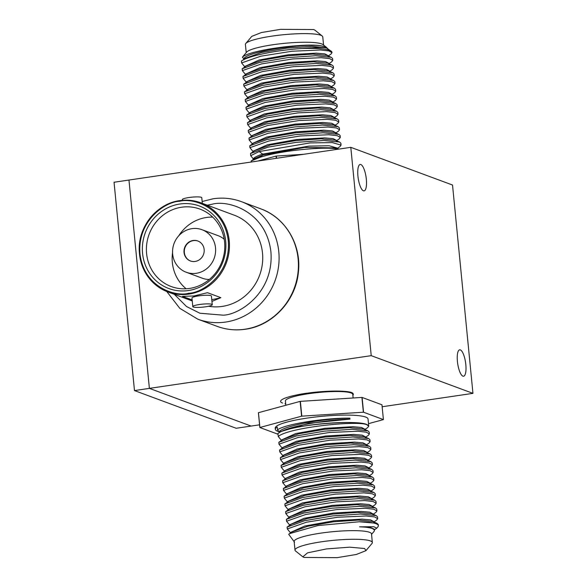 <?xml version="1.0" encoding="UTF-8"?>
<svg xmlns="http://www.w3.org/2000/svg" width="587" height="587" viewBox="0 0 587 587"><rect width="100%" height="100%" fill="white"/><g stroke="black" fill="none" stroke-linecap="round" stroke-linejoin="round"><path stroke-width="0.88" d="M382.144 406.747L472.953 393.356L452.526 185.03L350.799 147.337L128.964 180.048L149.384 388.374L128.964 180.048L114.047 182.241L134.474 390.575L149.384 388.374L251.119 426.067L259.586 424.819M472.953 393.356L371.226 355.663L350.799 147.337M465.821 364.578A13.347 3.977 81.6 0 0 459.672 349.815A13.347 3.977 81.6 0 0 457.42 361.467A13.347 3.977 81.6 0 0 463.569 376.23A13.347 3.977 81.6 0 0 465.821 364.578M366.332 179.226A13.347 3.977 81.6 0 0 360.183 164.463A13.347 3.977 81.6 0 0 357.931 176.115A13.347 3.977 81.6 0 0 364.079 190.878A13.347 3.977 81.6 0 0 366.332 179.226M134.474 390.575L236.201 428.268L251.119 426.067L149.384 388.374L371.226 355.663M258.449 412.683A63.33 9.744 174.4 0 0 258.405 412.727L259.85 427.519A63.33 9.744 -5.6 0 1 259.902 427.475L301.593 416.19L300.14 401.398L258.449 412.683L259.902 427.475M362.098 397.436L363.551 412.228L383.406 419.588L381.954 404.795L362.098 397.436A63.33 9.744 174.4 0 0 361.922 397.428L300.375 401.361A63.33 9.744 174.4 0 0 300.14 401.398M278.025 434.248L259.85 427.519M300.375 401.361L301.821 416.154L363.368 412.221L361.922 397.428M383.406 419.588A63.33 9.744 -5.6 0 1 383.355 419.624L368.497 423.653M353.132 397.986L352.772 394.361A33.848 5.21 174.4 0 0 351.055 392.952A33.848 5.21 174.4 0 0 313.451 393.048A33.848 5.21 174.4 0 0 285.407 400.965L285.832 405.272M368.739 426.133L368.042 419.001A46.63 7.176 174.4 0 0 365.664 417.056A46.63 7.176 174.4 0 0 313.854 417.188A46.63 7.176 174.4 0 0 275.222 428.099L275.34 429.332A46.63 7.176 -5.6 0 1 277.247 426.998L277.526 429.816C285.209 424.034 325.785 417.761 349.867 418.171L349.984 419.133C328.28 419.632 292.678 425.458 280.931 431.658A46.63 7.176 -5.6 0 1 325.748 423.432A46.63 7.176 -5.6 0 1 366.391 424.452L368.739 426.133L367.682 427.578L364.828 429.537M282.574 403.049A38.669 5.951 -5.6 0 1 280.601 401.435A38.669 5.951 -5.6 0 1 306.928 393.158L307.06 393.209C328.39 390.128 353.058 390.392 353.169 393.914A34.384 5.29 -5.6 0 1 353.315 394.31A34.384 5.29 -5.6 0 1 352.868 395.293M285.686 403.805L284.981 403.695M279.023 431.687A46.63 7.176 -5.6 0 1 277.717 431.276A46.63 7.176 -5.6 0 1 275.34 429.332M364.681 430.029L364.593 429.068L361.46 427.446L352.897 426.69L324.875 428.319L295.716 433.573L281.202 440.118L278.245 436.479C288.76 427.189 362.766 419.654 367.976 425.362L367.557 424.988M367.976 425.362C363.015 419.074 296.332 424.093 280.307 431.966L280.931 431.658M279.757 432.267L280.608 431.614L308.975 423.256L349.984 419.133M280.307 431.966L277.952 433.47L278.245 436.479M349.867 418.171C323.899 418.362 282.905 425.861 279.141 431.827L277.526 429.816M279.141 431.827L279.236 432.795M281.202 440.118L281.298 441.079M369.377 433.925L369.194 432.047L367.888 430.843L352.141 429.288L324.545 431.137L296.354 435.958L278.818 442.312L279.001 444.183L298.13 437.462L329.468 432.487L357.806 431.247L366.288 432.164L369.377 433.925L368.32 435.363L365.584 437.242M282.053 448.784L281.958 447.822L279.001 444.183M370.133 441.629L369.949 439.751L368.643 438.548L352.897 436.992L325.301 438.841L297.11 443.662L279.573 450.016L279.757 451.887L298.886 445.166L330.224 440.191L358.562 438.951L367.044 439.868L370.133 441.629L369.076 443.06L366.339 444.946M282.802 456.488L282.714 455.527L279.757 451.887M370.889 449.334L370.705 447.455L369.399 446.259L353.653 444.697L326.049 446.546L297.866 451.366L280.329 457.721L280.513 459.592L299.641 452.871L330.98 447.896L359.317 446.656L367.792 447.573L370.889 449.334L369.832 450.765L367.095 452.65M283.558 464.192L283.47 463.231L280.513 459.592M371.644 457.038L371.461 455.16L370.155 453.964L354.409 452.401L326.805 454.25L298.622 459.071L281.085 465.425L281.268 467.296L300.397 460.575L331.736 455.6L360.073 454.36L368.548 455.277L371.644 457.038L370.595 458.469L367.851 460.355M284.313 471.897L284.218 470.935L281.268 467.296M372.4 464.743L372.217 462.864L370.903 461.661L355.157 460.105L327.561 461.954L299.377 466.775L281.841 473.129L282.024 475L301.153 468.279L332.491 463.304L360.829 462.064L369.304 462.982L372.4 464.743L371.351 466.173L368.607 468.059M285.069 479.601L284.974 478.64L282.024 475M373.156 472.447L372.972 470.576L371.659 469.365L355.913 467.81L328.316 469.659L300.133 474.479L282.596 480.834L282.78 482.705L301.909 475.984L333.247 471.009L361.577 469.769L370.059 470.686L373.156 472.447L372.107 473.878L369.355 475.763M285.825 487.305L285.73 486.344L282.78 482.705M373.912 480.151L373.728 478.28L372.415 477.07L356.669 475.514L329.072 477.363L300.889 482.184L283.352 488.538L283.536 490.409L302.665 483.688L334.003 478.713L362.333 477.473L370.815 478.39L373.912 480.151L372.862 481.582L370.111 483.468M286.581 495.01L286.485 494.049L283.536 490.409M374.667 487.856L374.484 485.985L373.171 484.774L357.424 483.218L329.828 485.067L301.645 489.888L284.101 496.242L284.284 498.114L303.42 491.392L334.759 486.418L363.089 485.178L371.571 486.095L374.667 487.856L373.618 489.287L370.867 491.172M287.337 502.714L287.241 501.753L284.284 498.114M375.416 495.56L375.232 493.689L373.926 492.478L358.173 490.923L330.576 492.772L302.4 497.593L284.856 503.947L285.04 505.818L304.176 499.097L335.515 494.122L363.845 492.882L372.327 493.799L375.416 495.56L374.374 496.991L371.622 498.877M288.092 510.419L287.997 509.457L285.04 505.818M376.172 503.264L375.988 501.393L374.682 500.183L358.928 498.627L331.332 500.476L303.156 505.297L285.612 511.651L285.796 513.522L304.932 506.801L336.27 501.826L364.6 500.586L373.083 501.503L376.172 503.264L375.13 504.695L372.378 506.581M288.848 518.123L288.753 517.162L285.796 513.522M376.927 510.969L376.744 509.098L375.438 507.887L359.684 506.332L332.088 508.181L303.912 513.009L286.368 519.356L286.551 521.227L305.688 514.506L337.026 509.531L365.356 508.291L373.838 509.208L376.927 510.969L375.885 512.4L373.134 514.285M289.604 525.827L289.508 524.866L286.551 521.227M377.683 518.673L377.5 516.802L376.186 515.591L360.433 514.036L332.844 515.885L304.668 520.706L287.124 527.06L287.307 528.931L306.443 522.21L337.782 517.235L366.112 515.995L374.594 516.912L377.683 518.673L376.641 520.104L373.89 521.99M290.36 533.532L290.264 532.57L287.307 528.931M289.508 533.649L292.04 531.91L307.815 526.245L333.423 521.806L358.415 520.075L372.606 521.439L376.942 523.296L378.255 524.507L378.373 525.644A46.505 7.154 -5.6 0 0 376.003 523.707A46.505 7.154 174.4 0 0 359.266 521.762L317.883 525.563L289.508 533.649L288.694 534.273L294.527 542.212M294.997 550.122A38.859 5.98 -5.6 0 1 327.186 541.023A38.859 5.98 -5.6 0 1 370.368 540.921A38.859 5.98 -5.6 0 1 372.341 542.535L371.498 533.906A38.859 5.98 174.4 0 0 369.517 532.292A38.859 5.98 -5.6 0 0 326.343 532.394A38.859 5.98 -5.6 0 0 294.146 541.493L294.997 550.122A38.859 5.98 -5.6 0 0 295.378 550.841L302.848 556.843L307.544 552.844L326.526 548.918L349.676 547.165L364.622 548.515L365.943 550.657L356.324 554.473L337.195 557.65L304.015 557.452L302.848 556.843M367.888 430.851L363.551 428.987L349.368 427.622L324.369 429.354L298.746 433.793L282.971 439.465L279.074 442.128M371.542 534.375L374.257 531.147L374.359 529.834L372.363 528.52C369.832 527.603 365.554 527.031 359.545 526.818L373.736 526.7L376.751 528.183L374.469 529.812M376.942 523.296L359.266 521.762M378.373 525.644A46.505 7.154 -5.6 0 1 377.911 526.803L376.751 528.183M374.506 530.193L374.411 529.232L370.412 527.442L359.545 526.818M372.341 542.535A38.859 5.98 -5.6 0 1 371.96 543.511L365.943 550.657M290.264 532.57L304.785 526.025L333.959 520.764L361.981 519.143L370.536 519.899L373.655 521.527L373.75 522.489M365.437 437.741L365.349 436.772L362.216 435.15L353.653 434.395L325.631 436.024L296.472 441.277L281.958 447.822M368.643 438.548L364.307 436.691L350.123 435.327L325.125 437.058L299.502 441.497L283.726 447.169L279.83 449.833M287.388 526.877L291.284 524.206L307.06 518.541L332.668 514.102L357.659 512.37L371.85 513.735L376.186 515.591M289.508 524.866L304.029 518.321L333.203 513.06L361.218 511.438L369.781 512.194L372.899 513.823L372.994 514.784M366.193 445.445L366.105 444.476L362.971 442.855L354.409 442.099L326.387 443.728L297.227 448.982L282.714 455.527M369.399 446.252L365.063 444.396L350.879 443.031L325.873 444.763L300.258 449.202L284.475 454.874L280.586 457.537M286.632 519.172L290.528 516.501L306.304 510.837L331.912 506.398L356.911 504.666L371.101 506.031L375.438 507.887M288.753 517.162L303.274 510.617L332.447 505.356L360.462 503.734L369.025 504.49L372.143 506.119L372.239 507.08M366.948 453.149L366.853 452.181L363.727 450.559L355.164 449.803L327.15 451.432L297.983 456.686L283.47 463.231M370.155 453.956L365.818 452.1L351.635 450.735L326.629 452.467L301.014 456.906L285.238 462.578L281.342 465.242M285.876 511.468L289.773 508.797L305.548 503.132L331.156 498.693L356.155 496.962L370.346 498.326L374.682 500.183M287.997 509.457L302.518 502.912L331.692 497.651L359.706 496.03L368.269 496.785L371.388 498.414L371.483 499.376M367.704 460.854L367.609 459.885L364.483 458.264L355.92 457.508L327.906 459.137L298.739 464.39L284.218 470.935M370.903 461.661L366.574 459.804L352.391 458.44L327.385 460.171L301.769 464.611L285.994 470.282L282.098 472.946M285.121 503.763L289.017 501.093L304.792 495.428L330.408 490.989L355.399 489.257L369.59 490.622L373.926 492.478M287.241 501.753L301.762 495.208L330.936 489.947L358.95 488.325L367.506 489.081L370.632 490.71L370.727 491.671M368.46 468.558L368.365 467.59L365.239 465.968L356.676 465.212L328.661 466.834L299.495 472.095L284.974 478.64M371.659 469.365L367.33 467.509L353.139 466.144L328.14 467.876L302.525 472.315L286.75 477.979L282.853 480.65M284.365 496.059L288.261 493.388L304.037 487.724L329.652 483.284L354.651 481.553L368.834 482.918L373.171 484.774M286.485 494.049L301.006 487.503L330.173 482.243L358.195 480.621L366.75 481.377L369.876 483.006L369.971 483.967M369.216 476.262L369.12 475.301L365.995 473.672L357.439 472.917L329.417 474.538L300.25 479.799L285.73 486.344M372.415 477.07L368.078 475.213L353.895 473.848L328.896 475.58L303.281 480.019L287.505 485.684L283.609 488.355M192.154 299.964L182.491 296.384L193.981 295.951L207.49 292.7L220.881 297.668L211.944 301.395M208.605 306.253A47.51 44.759 -69.7 0 0 222.216 306.414A47.51 44.759 -69.7 0 0 262.316 264.289A47.51 44.759 -69.7 0 0 234.14 215.143L200.864 202.816A47.51 44.759 110.3 0 1 229.033 251.962A47.51 44.759 110.3 0 1 188.933 294.08A47.51 44.759 110.3 0 1 167.853 291.915A47.51 44.759 110.3 0 1 139.669 242.805A47.51 44.759 110.3 0 1 179.703 200.651M211.768 299.605A25.072 3.86 174.4 0 0 220.881 297.668M192.8 306.605L191.956 297.976A9.781 1.504 -5.6 0 1 198.611 295.885A9.781 1.504 -5.6 0 1 211.423 296.068L212.267 304.697A9.781 1.504 -5.6 0 1 205.611 306.796A9.781 1.504 -5.6 0 1 192.8 306.605A9.781 1.504 -5.6 0 1 199.455 304.514A9.781 1.504 -5.6 0 1 212.267 304.697M179.879 204.005A44.003 41.45 -69.7 0 0 142.568 253.401A44.003 41.45 -69.7 0 0 188.361 290.543A44.003 41.45 -69.7 0 0 225.672 241.147A44.003 41.45 -69.7 0 0 179.879 204.005M202.332 203.359L201.774 197.702A9.781 1.504 174.4 0 0 188.97 197.518A9.781 1.504 174.4 0 0 182.315 199.609L182.381 200.328M189.572 288.43A41.295 38.903 -69.7 0 0 224.307 252.681A41.295 38.903 -69.7 0 0 201.473 209.706A41.295 38.903 -69.7 0 0 181.61 207.211A41.295 38.903 -69.7 0 0 146.655 244.691A41.295 38.903 -69.7 0 0 172.805 287.08A41.295 38.903 -69.7 0 0 189.572 288.43M212.707 217.117A40.114 37.788 -69.7 0 0 206.353 217.498A40.114 37.788 -69.7 0 0 178.8 235.739M172.571 252.557A40.114 37.788 -69.7 0 0 186.16 288.775M224.219 239.261A22.688 21.374 -69.7 0 0 218.107 235.673L201.979 229.693A22.688 21.374 110.3 0 1 215.429 253.166A22.688 21.374 110.3 0 1 196.285 273.285A22.688 21.374 110.3 0 1 186.211 272.243A22.688 21.374 110.3 0 1 172.754 248.778A22.688 21.374 110.3 0 1 191.905 228.659A22.688 21.374 110.3 0 1 201.979 229.693M186.211 272.243L202.339 278.223A22.688 21.374 -69.7 0 0 209.317 279.478M195.119 261.45A10.654 10.038 -69.7 0 0 204.115 251.999A10.654 10.038 -69.7 0 0 197.797 240.978A10.654 10.038 -69.7 0 0 193.064 240.494A10.654 10.038 -69.7 0 0 184.076 249.937A10.654 10.038 -69.7 0 0 190.393 260.966A10.654 10.038 -69.7 0 0 195.119 261.45M197.951 241.037A10.654 10.038 -69.7 0 0 193.38 240.611A10.654 10.038 -69.7 0 0 184.399 249.967A10.654 10.038 -69.7 0 0 190.548 261.017M303.464 154.315L276.323 156.054L276.543 158.285M276.308 158.321L276.088 156.083L257.7 161.065M338.266 149.186L337.892 149.083C325.829 146.258 279.72 150.521 259.755 157.426L251.163 160.977L251.265 162.012M251.163 160.977L254.56 158.651L262.822 155.049L259.755 157.426M338.406 149.164L337.892 149.083M250.708 155.665L259.161 151.556L310.09 142.912L332.359 142.604L341.062 145.121L340.878 143.25L339.565 142.047L323.819 140.484L296.23 142.333L268.046 147.161L250.502 153.508L250.708 155.665L253.158 158.806C254.56 157.265 257.744 155.687 262.712 154.088L262.822 155.049L304.594 147.432L335.984 147.895L338.816 149.105M243.348 56.029L242.424 57.218C248.8 50.122 304.169 42.924 320.928 45.742L325.125 46.725L327.194 48.178M243.913 59.83L243.818 58.861L242.424 57.218M241.433 61.055L245.593 58.201L261.376 52.536L286.984 48.097L311.968 46.373L326.159 47.73L331.281 51.23A46.505 7.154 -5.6 0 0 329.586 50.343A46.505 7.154 174.4 0 0 301.322 48.56C277.38 50.064 247.905 55.89 241.433 61.055L241.617 62.926L260.753 56.205L292.091 51.23L320.421 49.99L328.903 50.908L331.993 52.669L330.943 54.107L328.199 55.985M244.669 67.534L244.574 66.566L241.617 62.926M332.748 60.373L332.565 58.502L331.251 57.299L315.498 55.736L287.916 57.585L259.74 62.405L242.189 68.76L242.372 70.631L261.508 63.91L292.847 58.935L321.177 57.695L329.659 58.612L332.748 60.373L331.699 61.811L328.955 63.69M245.425 75.239L245.329 74.27L242.372 70.631M333.504 68.077L333.321 66.206L332.007 65.003L316.254 63.44L288.672 65.289L260.496 70.11L242.945 76.464L243.128 78.335L262.264 71.614L293.603 66.639L321.933 65.399L330.415 66.316L333.504 68.077L332.455 69.515L329.711 71.394M246.18 82.943L246.085 81.975L243.128 78.335M334.26 75.782L334.076 73.911L332.763 72.707L317.009 71.144L289.428 72.993L261.252 77.814L243.7 84.168L243.884 86.04L263.02 79.318L294.358 74.344L322.689 73.104L331.171 74.021L334.26 75.782L333.203 77.22L330.466 79.098M246.936 90.647L246.841 89.679L243.884 86.04M335.016 83.486L334.832 81.615L333.519 80.412L317.772 78.849L290.183 80.698L262.007 85.519L244.456 91.873L244.64 93.744L263.776 87.023L295.114 82.048L323.444 80.808L331.926 81.725L335.016 83.486L333.959 84.924L331.215 86.803M247.692 98.352L247.597 97.383L244.64 93.744M335.771 91.19L335.588 89.319L334.274 88.116L318.521 86.553L290.939 88.402L262.763 93.223L245.212 99.577L245.395 101.448L264.532 94.727L295.863 89.752L324.2 88.512L332.682 89.429L335.771 91.19L334.715 92.629L331.971 94.507M248.448 106.056L248.352 105.088L245.395 101.448M336.527 98.895L336.344 97.024L335.03 95.82L319.284 94.258L291.695 96.107L263.519 100.927L245.968 107.282L246.151 109.16L265.287 102.431L296.618 97.457L324.956 96.217L333.438 97.134L336.527 98.895L335.471 100.333L332.726 102.211M249.204 113.761L249.108 112.799L246.151 109.16M337.283 106.599L337.099 104.728L335.786 103.525L320.04 101.962L292.451 103.811L264.275 108.632L246.723 114.986L246.907 116.857L266.036 110.136L297.374 105.161L325.712 103.921L334.194 104.838L337.283 106.599L336.226 108.037L333.482 109.916M249.959 121.465L249.864 120.504L246.907 116.857M338.039 114.304L337.855 112.433L336.542 111.229L320.796 109.666L293.207 111.515L265.031 116.336L247.479 122.69L247.663 124.569L266.792 117.84L298.13 112.865L326.467 111.633L334.95 112.55L338.039 114.304L336.982 115.742L334.238 117.62M250.715 129.169L250.62 128.208L247.663 124.569M338.794 122.008L338.611 120.137L337.298 118.934L321.551 117.371L293.962 119.22L265.786 124.04L248.235 130.395L248.418 132.273L267.547 125.545L298.886 120.57L327.223 119.337L335.698 120.254L338.794 122.008L337.738 123.446L334.994 125.325M251.471 136.874L251.375 135.913L248.418 132.273M339.55 129.712L339.367 127.841L338.053 126.638L322.307 125.075L294.718 126.924L266.535 131.752L248.991 138.099L249.174 139.977L268.303 133.249L299.641 128.274L327.979 127.041L336.454 127.959L339.55 129.712L338.494 131.15L335.749 133.029M252.219 144.578L252.131 143.617L249.174 139.977M340.306 137.417L340.122 135.546L338.809 134.342L323.063 132.779L295.474 134.628L267.29 139.457L249.746 145.803L249.93 147.682L269.059 140.953L300.397 135.979L328.735 134.746L337.209 135.663L340.306 137.417L339.249 138.855L336.505 140.733M252.975 152.282L252.887 151.321L249.93 147.682M253.158 158.806L253.246 159.767M259.161 151.556L262.712 154.088L308.938 146.112L329.138 145.759L337.026 147.975L337.121 148.937M326.666 47.525L323.048 44.627A38.859 5.98 174.4 0 0 321.632 43.893A38.859 5.98 -5.6 0 0 281.452 43.651A38.859 5.98 -5.6 0 0 246.643 52.118L243.201 56.205M327.546 48.325L326.812 48.09C323.151 47.217 314.654 47.371 301.322 48.56M331.281 51.23A46.505 7.154 -5.6 0 1 331.956 52.28L331.993 52.669M341.062 145.121L340.005 146.559L337.261 148.438M328.06 56.484L327.964 55.523L324.846 53.894L316.283 53.138L288.268 54.767L259.094 60.021L244.574 66.566M243.818 58.861C246.026 51.7 302.65 43.291 320.928 45.742M323.562 45.045L322.762 36.878A38.859 5.98 174.4 0 0 322.197 35.998A38.859 5.98 174.4 0 0 320.788 35.264A38.859 5.98 174.4 0 0 280.608 35.022A38.859 5.98 174.4 0 0 245.792 43.489A38.859 5.98 174.4 0 0 245.41 44.465L246.217 52.625M331.251 57.291L326.915 55.435L312.732 54.077L287.74 55.802L262.132 60.241L246.349 65.905L242.46 68.569M314.903 30.157L313.737 29.548L280.557 29.35L261.435 32.527L251.816 36.343L245.792 43.489M250.766 153.324L254.655 150.661L270.438 144.989L296.053 140.55L321.052 138.826L335.228 140.19L339.565 142.047M252.887 151.321L267.393 144.776L296.552 139.515L324.574 137.886L333.137 138.642L336.278 140.271L336.366 141.232M328.815 64.188L328.72 63.227L325.602 61.598L317.039 60.843L289.024 62.471L259.85 67.725L245.329 74.27M332.007 64.996L327.671 63.139L313.487 61.782L288.496 63.506L262.888 67.945L247.105 73.61L243.216 76.273M250.011 145.62L253.9 142.949L269.682 137.285L295.298 132.845L320.297 131.121L334.473 132.479L338.809 134.342M252.131 143.617L266.637 137.072L295.797 131.811L323.819 130.182L332.389 130.938L335.522 132.567L335.617 133.528M329.571 71.893L329.476 70.932L326.357 69.303L317.794 68.547L289.773 70.176L260.599 75.43L246.085 81.975M332.763 72.707L328.427 70.844L314.243 69.486L289.252 71.21L263.644 75.65L247.861 81.314L243.972 83.978M249.255 137.916L253.144 135.245L268.934 129.58L294.542 125.141L319.541 123.417L333.717 124.774L338.053 126.638M251.375 135.913L265.882 129.367L295.048 124.106L323.063 122.478L331.633 123.233L334.766 124.862L334.861 125.823M330.327 79.597L330.232 78.636L327.106 77.007L318.55 76.251L290.528 77.88L261.354 83.134L246.841 89.679M333.519 80.412L329.182 78.548L314.999 77.191L290.007 78.915L264.407 83.354L248.617 89.019L244.728 91.682M248.499 130.204L252.395 127.54L268.178 121.876L293.786 117.437L318.785 115.712L332.961 117.07L337.298 118.934M250.62 128.208L265.126 121.663L294.292 116.402L322.314 114.773L330.877 115.529L334.01 117.158L334.106 118.119M331.083 87.302L330.987 86.34L327.862 84.711L319.299 83.956L291.277 85.585L262.11 90.838L247.597 97.383M334.274 88.116L329.938 86.252L315.755 84.895L290.763 86.619L265.163 91.058L249.372 96.723L245.483 99.386M247.751 122.5L251.64 119.836L267.423 114.171L293.038 109.732L318.029 108.008L332.205 109.365L336.542 111.229M249.864 120.504L264.377 113.951L293.537 108.698L321.559 107.069L330.121 107.825L333.255 109.453L333.35 110.415M331.838 95.006L331.743 94.045L328.617 92.416L320.054 91.66L292.033 93.289L262.866 98.543L248.352 105.088M335.03 95.82L330.694 93.957L316.51 92.599L291.519 94.324L265.911 98.763L250.128 104.427L246.239 107.091M246.988 114.795L250.884 112.132L266.667 106.467L292.275 102.028L317.274 100.304L331.45 101.661L335.786 103.525M249.108 112.799L263.622 106.247L292.788 100.993L320.803 99.364L329.366 100.12L332.499 101.749L332.594 102.71M179.776 200.644A47.51 44.759 110.3 0 1 200.864 202.816C194.04 200.314 187.004 199.595 179.739 200.637C156.795 203.44 137.82 226.949 139.251 250.987C140.829 270.864 150.36 284.504 167.853 291.915L192.25 300.955M179.607 201.297C192.345 197.54 224.337 206.822 228.27 240.765C231.007 274.885 201.723 293.199 188.625 293.258C175.895 297.007 143.903 287.725 139.963 253.782C137.233 219.663 166.517 201.348 179.607 201.297M207.277 205.186L212.193 204.225C227.558 199.697 266.153 210.887 270.908 251.838C274.202 293.001 238.872 315.094 223.075 315.168L199.851 313.223L186.483 306.495L174.266 294.285M241.382 201.649L260.701 208.811A62.677 59.045 -69.7 0 1 297.873 273.645A62.677 59.045 -69.7 0 1 244.97 329.219A62.677 59.045 -69.7 0 1 217.153 326.357L197.834 319.196A62.677 59.045 -69.7 0 0 225.65 322.058A62.677 59.045 -69.7 0 0 278.546 266.491A62.677 59.045 -69.7 0 0 241.382 201.649C232.298 198.325 222.921 197.357 213.25 198.751L202.148 201.51M280.608 431.614L278.59 433.001M197.834 319.196L179.791 308.329L166.752 291.49M260.701 208.811C285.275 217.447 301.491 244.603 298.438 271.664C296.178 300.28 272.735 325.726 245.278 329.256C235.614 330.65 226.237 329.681 217.153 326.357M314.911 30.157L322.197 35.998"/></g></svg>
